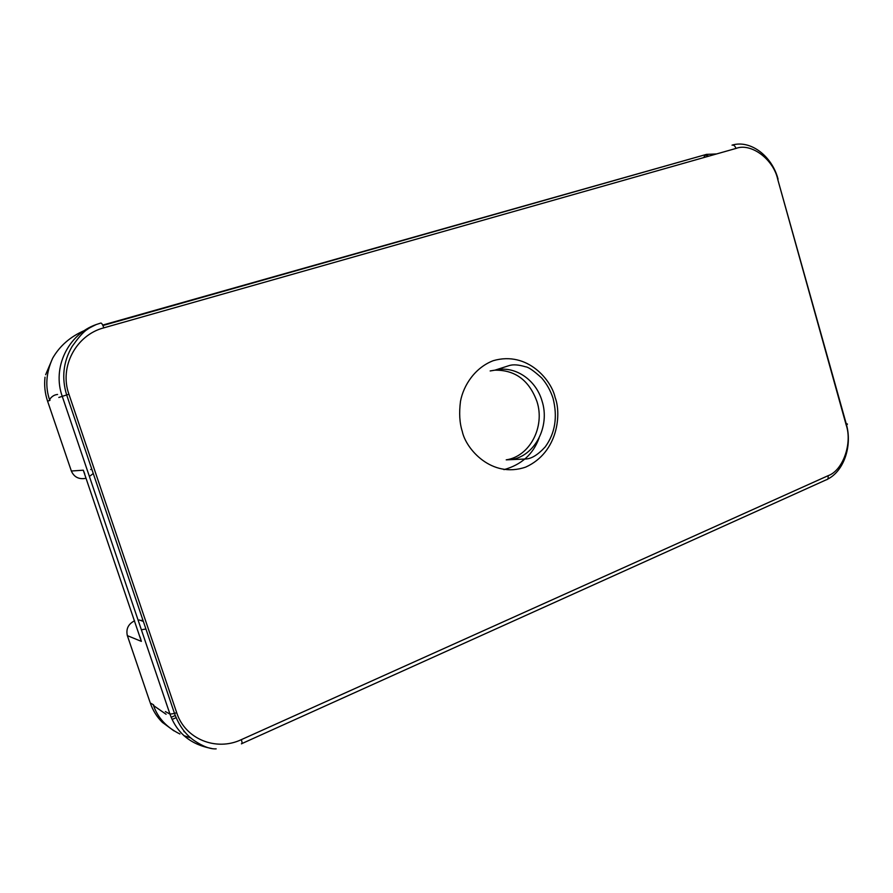 <?xml version="1.0" encoding="UTF-8"?>
<svg xmlns="http://www.w3.org/2000/svg" width="893" height="893" viewBox="0 0 893 893"><rect width="100%" height="100%" fill="white"/><g stroke="black" fill="none" stroke-linecap="round" stroke-linejoin="round"><path stroke-width="1.34" d="M162.001 722.002L162.783 722.727M45.643 374.714L52.654 358.227C46.001 372.939 45.041 387.004 49.785 400.432L47.575 401.158L71.284 470.823M85.014 478.469C78.506 479.374 73.952 476.884 71.34 471.013L83.283 470.198L84.723 473.859M140.101 637.089L141.362 641.375L127.353 635.637L149.991 702.166M83.283 470.198L141.362 641.375M173.945 730.865L162.303 722.292C156.855 716.878 152.837 710.437 150.27 702.97L153.228 704.644C157.458 717.537 166.355 727.315 179.928 733.99M211.608 748.479C190.722 744.561 176.836 733.108 169.96 714.11L165.372 711.576M166.087 714.255L154.109 705.972L153.473 704.789M183.88 735.676L190.812 737.897M241.389 743.813C242.293 744.048 242.282 742.663 241.356 739.638L828.012 475.735C842.914 470.667 852.569 443.33 846.184 424.99L777.703 179.247C773.472 159.345 751.091 142.5 735.977 148.439L103.822 327.843C76.162 334.987 59.005 366.789 68.94 394.271L176.68 712.647L174.425 713.496L169.96 714.11L62.242 396.336L68.94 394.271M555.1 397.43C561.407 413.314 558.56 452.226 525.709 467.095C491.663 478.838 465.789 448.822 462.284 431.419C459.582 423.059 458.98 413.035 460.487 401.348C463.456 385.207 475.165 367.536 493.293 360.672C527.93 350.67 551.74 380.909 555.1 397.43M127.163 635.001L127.353 635.637C125.857 628.973 128.257 624.017 134.575 620.802M57.587 394.46C54.417 394.762 51.827 396.347 49.807 399.227L49.963 400.377M87.168 329.539L88.831 328.367M84.511 330.499C70.413 336.583 59.798 345.825 52.654 358.216L53.301 357.144M102.907 325.521L706.486 154.377L716.566 153.942M777.703 179.247L846.263 423.862C847.87 423.829 847.848 424.208 846.184 424.99M490.157 370.952L494.666 370.204M494.834 370.182C515.161 369.869 529.214 380.329 536.972 401.582C545.221 426.72 529.862 456.457 506.219 459.85L511.142 459.638C534.907 456.223 550.322 426.296 542.029 400.979C535.912 379.492 514.558 365.17 494.99 370.149L509.032 365.628C513.051 364.288 518.554 364.679 525.575 366.8C528.355 367.023 533.735 370.74 541.694 377.962C546.739 383.823 550.501 390.554 553.013 398.166C557.779 416.908 555.189 433.15 545.221 446.891C538.021 454.727 531.558 458.756 525.843 458.991L511.142 459.638M241.356 739.638C216.296 751.593 185.085 739.181 176.68 712.647M828.012 475.735C828.525 478.201 827.923 479.563 826.226 479.831L242.003 743.534M827.644 479.139C843.829 471.136 852.369 446.132 846.519 424.834M172.092 719.434L176.066 717.715M139.252 619.965L143.338 621.416M103.822 327.843C102.65 324.594 101.657 322.998 100.82 323.043L96.254 324.527C68.192 334.317 51.917 367.626 62.242 396.336L58.804 397.463M778.071 179.136C771.999 155.895 750.332 139.531 732.026 145.146C733.756 144.811 735.073 145.905 735.977 148.439M141.373 629.777L145.916 628.996M142.813 619.854L142.166 619.909L142.925 620.166M706.486 154.377L102.695 325.085M503.942 469.651C521.49 464.728 533.188 454.213 539.037 438.106M47.575 401.158C44.94 393.311 44.092 385.307 45.018 377.17M703.628 157.614L705.224 155.136M90.383 475.757L93.263 473.502M96.254 324.527C86.945 329.149 83.998 329.83 72.087 346.495C63.247 361.754 61.45 377.918 66.674 394.963L174.515 713.462C178.98 725.607 185.565 734.649 194.261 740.61C202.979 746.47 210.279 749.216 216.162 748.859M184.985 732.137L183.902 731.546M171.155 717.291L175.218 715.55M86.833 329.785L85.248 330.22M705.236 155.125L709.009 156.085M91.845 469.338L90.673 469.562"/></g></svg>
